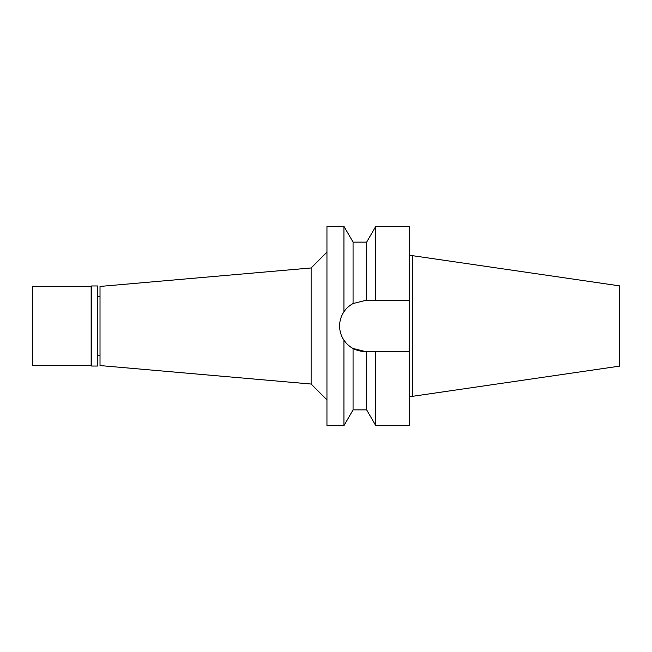 <?xml version="1.0" encoding="UTF-8"?>
<svg xmlns="http://www.w3.org/2000/svg" width="652" height="652" viewBox="0 0 652 652"><rect width="100%" height="100%" fill="white"/><g stroke="black" fill="none" stroke-linecap="round" stroke-linejoin="round"><path stroke-width="0.98" d="M412.406 255.657L412.406 396.343L619.4 366.155L619.4 285.845L412.406 255.657L409.244 255.657M412.406 396.343L409.244 396.343M409.244 351.477L375.796 351.477L375.796 425.699L409.244 425.699L409.244 226.301L375.796 226.301L375.796 300.523L409.244 300.523L365.087 300.523L353.066 303.539C348.983 305.878 345.935 308.632 343.93 311.803L343.93 226.301L326.954 226.301L326.954 425.699L343.93 425.699L343.93 340.197L342.976 338.657M353.082 303.53L353.661 303.229M365.087 300.523L366.66 300.523L366.66 242.128L353.066 242.128L353.066 303.539M372.74 351.477L369.7 351.477M360.98 351.143L365.087 351.477A25.477 25.477 0 0 1 353.066 348.461L365.087 351.477L375.796 351.477M350.621 346.97A25.477 25.477 0 0 1 348.266 345.136M340.099 330.955A25.477 25.477 0 0 1 339.61 326C339.627 331.11 341.069 335.845 343.93 340.197L345.878 342.732A25.477 25.477 0 0 1 341.55 335.747M342.976 313.343L343.93 311.803C341.069 316.155 339.627 320.89 339.61 326A25.477 25.477 0 0 1 340.099 321.045M341.55 316.253A25.477 25.477 0 0 1 346.848 308.209M348.657 306.53A25.477 25.477 0 0 1 350.719 304.957M343.93 340.197C346.595 343.954 349.643 346.709 353.066 348.461L353.066 409.872L366.66 409.872L366.66 351.477M356.929 350.132L353.082 348.47M350.368 346.799L348.657 345.47M326.954 252.145L311.126 267.964L311.126 384.036L100.017 365.56L100.017 286.44L311.126 267.964M326.954 399.855L311.126 384.036M100.017 296.725L97.482 296.725M100.017 355.275L97.482 355.275M91.63 366.041L97.482 366.041L97.482 285.959L91.63 285.959L91.63 366.041L91.15 365.56L91.15 286.44L32.6 286.44L32.6 365.56L91.15 365.56M91.63 285.959L91.15 286.44M366.66 242.128L375.796 226.301M366.66 409.872L375.796 425.699M353.066 242.128L343.93 226.301M353.066 409.872L343.93 425.699"/></g></svg>
